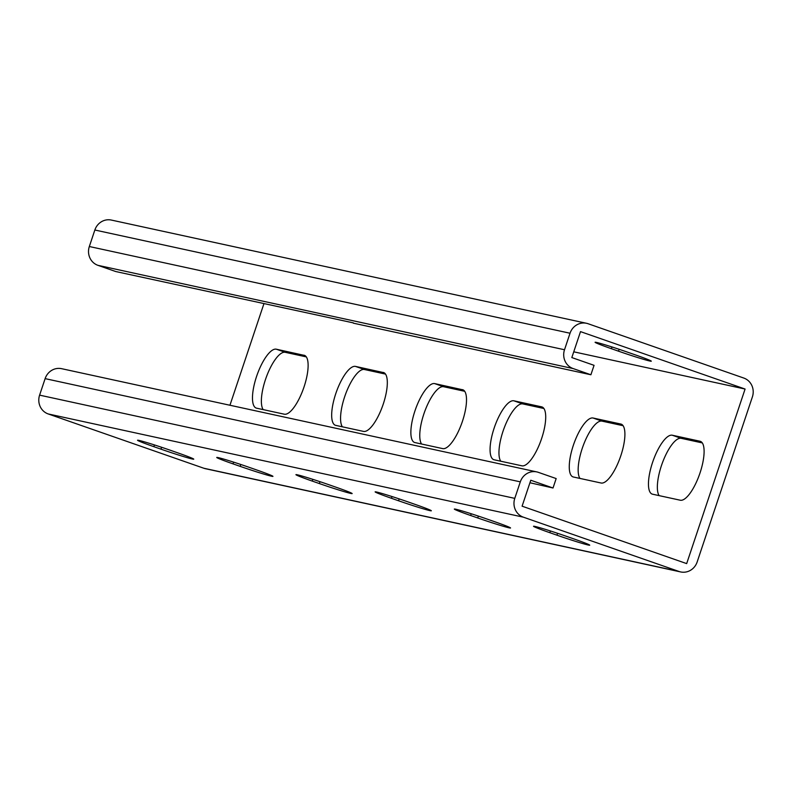 <?xml version="1.0" encoding="UTF-8"?>
<svg xmlns="http://www.w3.org/2000/svg" width="792" height="792" viewBox="0 0 792 792"><rect width="100%" height="100%" fill="white"/><g stroke="black" fill="none" stroke-linecap="round" stroke-linejoin="round"><path stroke-width="1.19" d="M553.014 488.001L556.172 478.566L538.382 472.359A14.939 14.117 -77.7 0 0 536.818 471.913A14.939 14.117 -77.7 0 0 520.304 481.853L514.78 498.366A14.939 14.117 -77.7 0 0 523.383 517.176L679.071 571.487A14.939 14.117 -77.7 0 0 680.635 571.933A14.939 14.117 -77.7 0 0 697.148 561.993L752.4 396.861A14.939 14.117 102.3 0 0 743.787 378.051L588.109 323.74A14.939 14.117 102.3 0 0 586.545 323.294A14.939 14.117 102.3 0 0 570.032 333.234L564.508 349.747A14.939 14.117 102.3 0 0 573.111 368.557L590.901 374.764L594.059 365.33L571.824 357.568L580.506 331.62L745.084 389.04L686.674 563.607L522.096 506.187L530.779 480.239L553.014 488.001L529.937 482.754M586.545 323.294L111.365 220.067A14.939 14.117 102.3 0 0 94.852 230.007L89.328 246.52A14.939 14.117 102.3 0 0 97.931 265.33L115.731 271.537L353.4 322.898M590.901 374.764L353.311 323.156M304.029 355.222A31.116 10.058 109.2 0 1 304.405 355.331A31.116 10.058 109.2 0 1 303.861 387.446A31.116 10.058 109.2 0 1 284.288 414.196L256.578 408.177A31.116 10.058 109.2 0 1 256.192 408.068A31.116 10.058 109.2 0 1 256.737 375.952A31.116 10.058 109.2 0 1 276.309 349.203L304.772 355.479M383.219 372.428A31.116 10.058 109.2 0 1 383.605 372.537A31.116 10.058 109.2 0 1 383.061 404.643A31.116 10.058 109.2 0 1 363.488 431.402L335.768 425.383A31.116 10.058 109.2 0 1 335.382 425.274A31.116 10.058 109.2 0 1 335.937 393.159A31.116 10.058 109.2 0 1 355.499 366.409L383.971 372.685M462.419 389.634A31.116 10.058 109.2 0 1 462.805 389.743A31.116 10.058 109.2 0 1 462.251 421.849A31.116 10.058 109.2 0 1 442.688 448.609L414.968 442.579A31.116 10.058 109.2 0 1 414.582 442.481A31.116 10.058 109.2 0 1 415.127 410.365A31.116 10.058 109.2 0 1 434.699 383.605L463.172 389.892M229.947 405.247L263.964 303.583M573.745 351.816L745.084 389.04M672.289 435.224A31.116 10.058 -70.8 0 0 652.717 461.974A31.116 10.058 -70.8 0 0 652.172 494.089A31.116 10.058 -70.8 0 0 652.558 494.198L680.269 500.217A31.116 10.058 -70.8 0 0 699.841 473.467A31.116 10.058 -70.8 0 0 700.385 441.352A31.116 10.058 -70.8 0 0 700.009 441.243L672.289 435.224L681.179 438.322A31.116 10.058 -70.8 0 0 662.854 461.677A31.116 10.058 -70.8 0 0 659.142 495.634M593.089 418.018A31.116 10.058 -70.8 0 0 573.527 444.777A31.116 10.058 -70.8 0 0 572.972 476.883A31.116 10.058 -70.8 0 0 573.358 476.992L601.078 483.011A31.116 10.058 -70.8 0 0 620.641 456.261A31.116 10.058 -70.8 0 0 621.195 424.146A31.116 10.058 -70.8 0 0 620.809 424.037L593.089 418.018L601.989 421.126A31.116 10.058 -70.8 0 0 583.654 444.47A31.116 10.058 -70.8 0 0 579.952 478.427M513.899 400.811A31.116 10.058 -70.8 0 0 494.327 427.571A31.116 10.058 -70.8 0 0 493.782 459.677A31.116 10.058 -70.8 0 0 494.158 459.786L521.878 465.815A31.116 10.058 -70.8 0 0 541.451 439.055A31.116 10.058 -70.8 0 0 541.995 406.94A31.116 10.058 -70.8 0 0 541.609 406.84L513.899 400.811L522.789 403.92A31.116 10.058 -70.8 0 0 504.454 427.264A31.116 10.058 -70.8 0 0 500.752 461.221M263.162 409.603A31.116 10.058 109.2 0 1 266.874 375.646A31.116 10.058 109.2 0 1 285.199 352.301L306.326 356.895M342.362 426.809A31.116 10.058 109.2 0 1 346.064 392.852A31.116 10.058 109.2 0 1 364.399 369.508L385.526 374.101M421.562 444.015A31.116 10.058 109.2 0 1 425.264 410.058A31.116 10.058 109.2 0 1 443.599 386.714L464.716 391.298M702.306 442.916L681.179 438.322M623.116 425.71L601.989 421.126M543.916 408.504L522.789 403.92M634.986 354.757A25.888 0.97 18.5 0 1 651.301 361.182A25.888 0.97 18.5 0 1 618.512 351.183L611.404 348.698A25.888 0.97 18.5 0 1 595.089 342.273A25.888 0.97 18.5 0 1 627.868 352.282L634.986 354.757M680.635 571.933L205.455 468.706A14.939 14.117 -77.7 0 1 203.89 468.26L48.213 413.949A14.939 14.117 -77.7 0 1 39.6 395.139L45.124 378.625A14.939 14.117 -77.7 0 1 61.637 368.686L536.818 471.913M319.364 483.565L312.246 481.09A25.888 0.97 18.5 0 1 295.931 474.665A25.888 0.97 18.5 0 1 328.72 484.664L335.838 487.149A25.888 0.97 18.5 0 1 352.153 493.574A25.888 0.97 18.5 0 1 319.364 483.565L319.988 481.694M240.164 466.359L233.046 463.884A25.888 0.97 18.5 0 1 216.731 457.459A25.888 0.97 18.5 0 1 249.52 467.458L256.638 469.943A25.888 0.97 18.5 0 1 272.953 476.368A25.888 0.97 18.5 0 1 240.164 466.359L240.798 464.488M160.974 449.163L153.856 446.678A25.888 0.97 18.5 0 1 137.541 440.253A25.888 0.97 18.5 0 1 170.329 450.252L177.448 452.737A25.888 0.97 18.5 0 1 193.753 459.162A25.888 0.97 18.5 0 1 160.974 449.163L161.598 447.282M415.028 504.356L407.91 501.871A25.888 0.97 -161.5 0 0 375.131 491.862A25.888 0.97 -161.5 0 0 391.446 498.287L398.554 500.772A25.888 0.97 -161.5 0 0 431.343 510.781A25.888 0.97 -161.5 0 0 415.028 504.356M494.228 521.562L487.11 519.077A25.888 0.97 -161.5 0 0 454.321 509.068A25.888 0.97 -161.5 0 0 470.636 515.493L477.754 517.978A25.888 0.97 -161.5 0 0 510.543 527.987A25.888 0.97 -161.5 0 0 494.228 521.562M573.428 538.758L566.31 536.283A25.888 0.97 -161.5 0 0 533.521 526.274A25.888 0.97 -161.5 0 0 549.836 532.699L556.954 535.184A25.888 0.97 -161.5 0 0 589.733 545.183A25.888 0.97 -161.5 0 0 573.428 538.758M573.111 368.557L97.931 265.33M570.032 333.234L94.852 230.007M564.508 349.747L89.328 246.52M276.309 349.203L285.199 352.301M434.699 383.605L443.599 386.714M355.499 366.409L364.399 369.508M679.071 571.487L203.89 468.26M523.383 517.176L48.213 413.949M514.78 498.366L39.6 395.139M520.304 481.853L45.124 378.625M154.43 444.936L153.856 446.678M233.63 462.142L233.046 463.884M312.83 479.348L312.246 481.09M700.009 441.243L700.762 441.51M541.609 406.84L542.362 407.098M620.809 424.037L621.562 424.304M618.512 351.183L619.146 349.302M611.404 348.698L611.978 346.955M557.578 533.303L556.954 535.184M550.42 530.967L549.836 532.699M478.388 516.097L477.754 517.978M471.22 513.761L470.636 515.493M399.188 498.891L398.554 500.772M392.02 496.554L391.446 498.287"/></g></svg>

